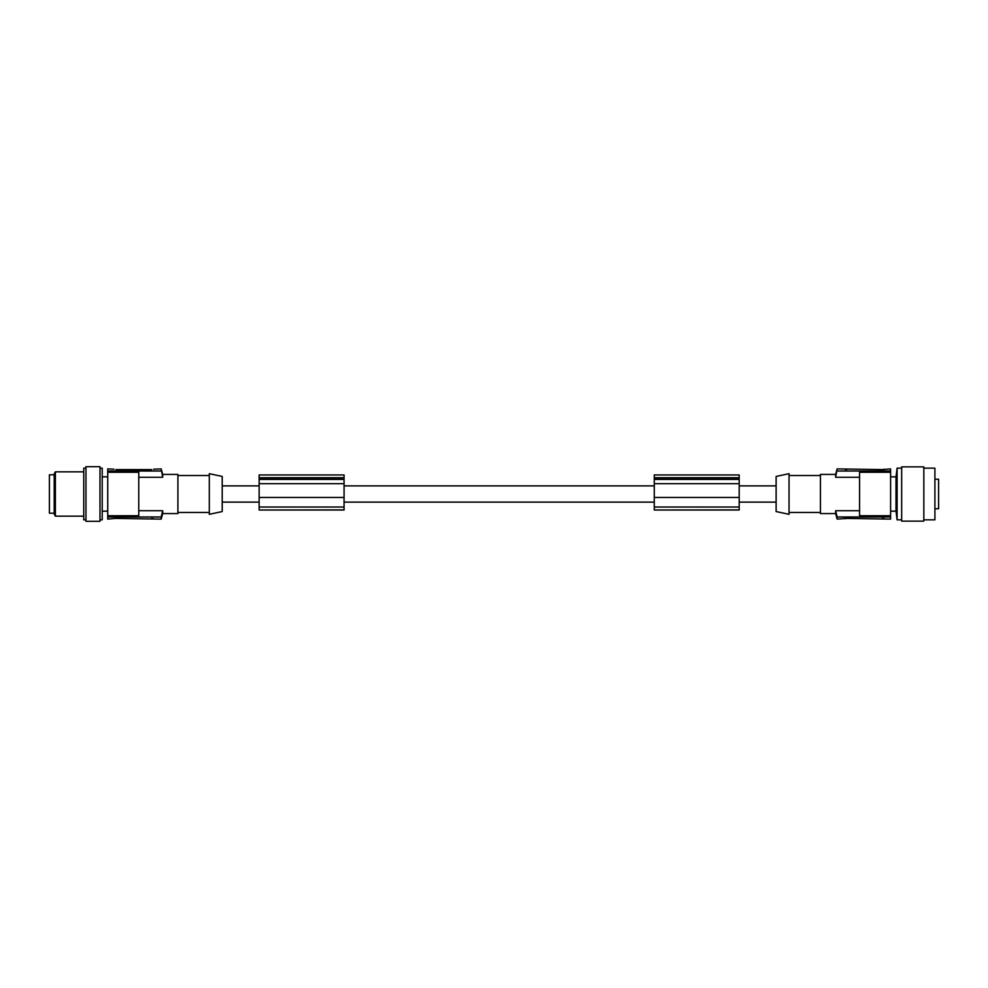 <?xml version="1.0" encoding="UTF-8"?>
<svg xmlns="http://www.w3.org/2000/svg" width="988" height="988" viewBox="0 0 988 988"><rect width="100%" height="100%" fill="white"/><g stroke="black" fill="none" stroke-linecap="round" stroke-linejoin="round"><path stroke-width="1.48" d="M259.14 477.723L344.071 477.723L344.071 474.956L259.14 474.956L259.14 477.933L344.071 477.933L344.071 510.006L259.14 510.006L344.071 509.907M259.14 477.933L259.14 497.446L344.071 497.446M259.14 497.446L259.14 509.907M107.741 515.748L107.741 472.252L138.765 472.252L138.765 515.748L107.741 515.748L107.741 516.971L161.205 516.971L162.687 510.734L162.687 513.575L177.902 513.575L177.902 474.425L162.687 474.425L162.687 477.266L161.205 468.892L153.535 469.226M259.14 483.663L344.071 483.663M115.868 518.404L161.205 519.108L161.205 516.971M138.765 510.734L162.687 510.734M776.123 502.126L739.197 502.126M654.266 502.126L344.071 502.126M259.14 502.126L222.214 502.126M259.14 485.874L222.214 485.874M654.266 485.874L344.071 485.874M776.123 485.874L739.197 485.874M776.123 494L776.123 511.562L789.042 514.316L789.042 473.684L776.123 476.438L776.123 494M859.572 510.734L835.65 510.734L835.65 513.575L820.435 513.575L820.435 474.425L835.65 474.425L837.132 468.892L835.65 477.266L835.65 474.425M859.572 477.266L835.65 477.266M890.596 519.108L890.596 516.971L837.132 516.971L837.132 519.108L846.654 518.404L890.596 519.108M882.469 518.404L884.235 518.675M890.596 516.971L890.596 468.892L882.469 469.596L837.132 468.892M897.092 519.849L896.017 511.166L896.017 476.834L897.092 468.151L897.092 519.849L901.674 519.849M901.674 494L901.674 521.145L923.829 521.145L923.829 466.855L901.674 466.855L901.674 494M923.829 468.151L934.907 468.151L934.907 519.849L923.829 519.849M934.907 508.771L938.6 508.771L938.6 479.229L934.907 479.229M115.608 518.404L107.741 519.108L107.741 516.971M835.65 513.575L837.132 519.108M835.65 510.734L837.132 516.971M890.596 515.748L859.572 515.748L859.572 472.252L890.596 472.252M844.802 469.226L846.654 469.596M882.469 469.596L884.322 469.226M890.596 471.029L837.132 471.029M654.266 509.907L654.266 474.956L739.197 474.956L739.197 510.006L654.266 510.006L739.197 509.907M654.266 483.663L739.197 483.663M654.266 477.723L739.197 477.723M654.266 477.933L739.197 477.933M654.266 497.446L739.197 497.446M222.214 494L222.214 476.438L209.295 473.684L209.295 514.316L222.214 511.562L222.214 494M138.765 477.266L162.687 477.266M162.687 513.575L161.205 519.108M114.028 469.226L107.741 468.892L107.741 471.029L161.205 471.029M115.868 469.596L151.683 469.596M107.741 472.252L107.741 471.029M99.986 468.151L102.209 468.151L102.209 519.849L99.986 519.849M99.986 494L99.986 466.669L85.956 466.669L85.956 521.331L99.986 521.331L99.986 494M85.956 468.151L83.745 468.151L83.745 519.849L85.956 519.849M83.745 471.844L55.377 471.844L55.377 516.156L83.745 516.156M55.377 471.844L54.204 473.87L54.204 514.131L55.377 516.156M54.204 513.204L49.4 513.204L49.4 474.796L54.204 474.796M153.523 518.749L151.683 518.404L153.535 518.774M162.687 474.425L161.205 468.892M844.826 518.737L846.654 518.404L844.826 518.737M259.14 479.427L344.071 479.427M259.14 507.017L344.071 507.017M654.266 507.017L739.197 507.017M654.266 479.427L739.197 479.427M820.435 512.463L789.042 512.463M896.017 511.166L890.596 511.166M177.902 475.537L209.295 475.537M107.741 476.834L102.209 476.834M177.902 512.463L209.295 512.463M107.741 511.166L102.209 511.166M820.435 475.537L789.042 475.537M897.092 468.151L901.674 468.151M896.017 476.834L890.596 476.834"/></g></svg>
